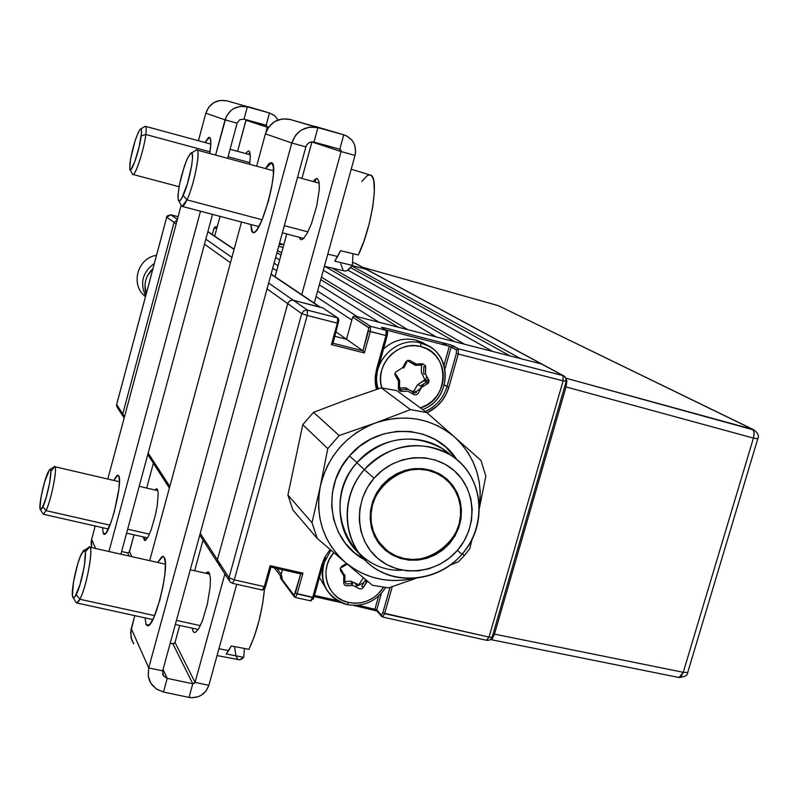 <?xml version="1.0" encoding="UTF-8"?>
<svg xmlns="http://www.w3.org/2000/svg" width="798" height="798" viewBox="0 0 798 798"><rect width="100%" height="100%" fill="white"/><g stroke="black" fill="none" stroke-linecap="round" stroke-linejoin="round"><path stroke-width="1.2" d="M566.001 381.165L565.842 378.053L563.777 375.878L355.29 263.29L366.671 269.445L352.247 265.604L366.112 269.235L564.316 376.187M122.752 413.933L116.648 404.516L117.386 407.539L116.648 404.516L166.732 217.206L174.044 222.433L122.752 413.933L116.648 404.516L166.732 217.206L174.044 222.433L177.246 219.859L174.044 222.433L176.149 223.939L174.044 222.433L122.752 413.933L123.51 417.015L122.752 413.933L124.518 416.646L122.752 413.933M124.259 417.623L123.51 417.015L124.149 418.012M166.712 217.156L166.712 217.156C166.094 216.418 167.46 215.63 170.802 214.782L178.094 216.707L170.832 214.802L166.732 217.206L170.772 214.782M177.375 219.36L170.832 214.802L177.375 219.36M116.678 404.367L166.702 217.186M279.25 244.268L281.654 244.816L279.46 243.47L281.195 244.747M352.536 262.512L354.641 263.071M279.5 243.33L283.889 244.487M354.731 263.091L563.019 375.599L458.331 348.796L453.084 345.704L451.209 346.831L444.975 368.866L451.209 346.831L456.436 349.923L458.331 348.796L450.561 344.816L383.728 327.669L381.504 327.36L386.771 330.631M283.071 247.46L278.692 246.313L283.071 247.46M215.909 226.632L217.066 227.38L215.909 226.632L217.176 226.971L215.909 226.632L214.542 227.43L215.829 226.612M217.176 226.961L215.869 226.622L213.605 229.345L214.542 227.43L216.677 228.817L214.363 227.51L212.228 234.492M376.586 369.075L375.13 379.309L376.407 389.454L375.379 384.008L375.26 376.506L376.586 369.075L377.743 369.265L376.586 369.075L385.963 335.579L376.586 369.075M377.624 389.045L376.317 379.389L377.604 369.614M377.753 369.225L387.07 335.788M486.491 640.196L489.004 637.103L384.616 613.652L392.277 586.64L384.616 613.652L382.581 616.994L381.264 615.039L382.801 612.914L390.042 587.388L382.801 612.914L489.004 637.103L563.139 380.846L489.004 637.103L486.81 640.375L489.274 640.215L491.498 638.53L492.117 637.263L489.004 637.103L492.117 637.263L566.211 381.304L563.139 380.846L566.181 381.394L566.201 378.781L564.994 376.736L563.019 375.599L563.139 380.846L458.261 354.053L563.139 380.846L563.019 375.599L458.331 348.796L458.261 354.053L448.845 387.249L446.112 394.272L442.112 400.676L436.995 406.222L427.03 412.775C437.972 407.459 445.244 398.95 448.845 387.249L446.98 386.611C443.409 398.162 436.167 406.441 425.254 411.449C436.167 406.441 443.409 398.162 446.98 386.611L444.386 384.895L448.845 387.249L458.261 354.053L456.396 353.434L446.98 386.611L456.396 353.434L456.436 349.923L449.364 346.222L444.017 365.115L449.364 346.222L385.643 329.903M310.502 600.724L312.666 597.493L297.105 593.991L295.44 597.353L294.262 596.864L293.893 595.428L280.397 577.104L280.746 578.5L294.262 596.864M262.243 589.902L264.318 586.63L270.123 565.682L302.921 573.134L297.105 593.991L302.921 573.134L300.716 573.902L295.32 593.253L313.843 597.542L322.951 564.854M382.013 327.609L386.162 330.312L385.963 335.579L387.11 335.788L385.963 335.579L386.162 330.312L370.541 326.312L370.322 331.579L385.963 335.579L368.476 330.971L362.94 350.801L364.357 352.945L370.322 331.579L364.357 352.945L362.94 350.801L333.015 343.23L331.419 344.616L364.357 352.945L331.419 344.616L337.364 323.16L337.644 317.893L307.539 310.183L293.345 300.277L290.332 300.547L288.098 302.651L287.719 303.619L301.734 313.634L303.958 310.711L307.539 310.183L303.958 310.711L301.734 313.634L229.016 577.682L217.395 559.767L287.719 303.619L301.734 313.634L229.016 577.682L217.395 559.767L218.363 563.857L217.395 559.767L200.238 533.333L217.395 559.767L287.879 303.13L289.874 300.786L292.846 300.178L322.582 307.789L337.644 317.893L307.539 310.183L307.2 315.449L301.734 313.634L307.2 315.449L307.539 310.183L268.647 283.051L293.345 300.277L320.676 307.439M377.644 389.045L376.367 380.616L376.826 373.474L387.12 335.788L387.429 332.626L386.501 330.452L370.541 326.312L354.521 315.988L352.666 317.095L368.826 327.868L362.94 350.801L333.015 343.23L338.911 320.207L337.993 318.023L322.582 307.789L337.993 318.023M412.057 393.564L414.012 392.816M415.828 391.908L419.698 389.135L424.107 383.668M425.224 381.424L426.74 376.097M387.09 335.729L387.22 332.217M232.288 583.188L230.014 581.892L232.497 583.338L234.303 579.887L264.318 586.63L234.303 579.887L232.457 583.328M262.801 589.931L264.148 588.754L263.789 588.226L264.786 588.445L265.534 586.56L270.921 567.129L270.053 565.942L270.921 567.129L300.716 573.902L299.529 572.356L300.716 573.902L294.183 595.508L280.397 577.104L282.442 569.752L281.195 574.221L276.956 568.505L281.195 574.221L282.263 578.4M230.014 581.892L229.016 577.682L230.014 581.892L232.497 583.338L262.462 590.061M234.303 579.887L229.016 577.682L234.303 579.887L307.2 315.449L337.364 323.16L307.2 315.449L234.303 579.887M332.008 342.492L333.015 343.23L332.008 342.492M351.838 320.058L316.078 296.587L351.838 320.058L346.502 339.27L336.128 331.998L346.502 339.27L334.931 336.327L346.502 339.27L362.94 350.801L346.502 339.27L352.666 317.095L368.626 327.459L370.541 326.312L354.521 315.988L541.553 364.008L520.695 358.651L351.938 266.013L520.695 358.651M382.581 616.994L486.75 640.355M358.262 605.253L376.746 609.742L381.394 593.333L376.746 609.742L381.264 615.039L376.746 609.742L377.145 611.198L381.663 616.505M374.96 609.014L378.611 596.116L374.96 609.014M314.452 595.398L337.085 600.485M363.798 582.59L358.541 585.453L354.95 586.45M313.794 597.572L313.075 599.278L312.088 599.178L311.13 600.734M321.833 564.755L312.666 597.493L321.833 564.755L323 564.824L321.833 564.755L324.527 557.782L330.083 549.463M382.302 616.834L382.841 616.954L382.302 616.834M293.844 595.727L294.961 597.243L293.844 595.727M314.123 596.555L341.075 602.62M353.634 605.433L376.955 610.979M427.848 345.763C453.503 357.674 449.882 400.007 422.601 409.504C453.354 398.94 452.247 349.554 420.855 343.09L427.848 345.763L422.94 342.741L415.997 340.098L420.855 343.09L420.775 346.601L414.711 345.694L408.536 346.013L402.491 347.559L396.806 350.252L391.708 354.013L387.389 358.681L384.028 364.088L381.743 370.003L380.626 376.217L380.726 382.471L381.823 387.878C374.072 365.255 398.132 339.778 420.775 346.601L420.855 343.09C395.838 335.529 369.364 363.968 378.302 388.816C369.364 363.968 395.838 335.529 420.855 343.09L415.997 340.098C403.848 337.414 392.975 340.407 383.399 349.065M420.775 346.601C450.421 352.676 449.972 399.858 420.396 407.888L427.149 404.805L432.207 401.065L436.486 396.426L439.838 391.07L442.122 385.195L443.249 379.02L443.179 372.796L441.922 366.751L439.508 361.115L436.047 356.098L431.648 351.908L426.491 348.696L420.775 346.601M426.451 382.252L427.578 383.838L428.735 379.519L427.03 380.097L426.451 382.252L420.207 386.023L417.933 384.446L424.147 380.686L426.451 382.252M422.621 363.778L416.257 364.058L410.112 360.566L407.758 360.317L405.873 361.853L402.701 367.599L395.509 372.217L394.87 374.571L398.481 381.175L398.362 388.436L399.249 390.631L401.444 391.469L407.818 391.17L413.943 394.631L416.287 394.88L418.172 393.334L421.334 387.619L428.496 383.01L429.125 380.666L425.553 374.082L425.464 365.624L422.621 363.778M423.768 366.601L423.638 373.863L425.553 374.082L425.683 366.821L423.768 366.601M398.382 387.299L399.529 388.127L399.648 380.875L397.444 379.309L394.86 374.491L397.234 378.521L399.439 380.077L396.227 374.631L394.89 373.683M402.771 367.459L403.658 368.068L406.83 362.332L405.943 361.733M407.219 360.536L415.09 365.175L407.259 360.506L415.878 365.364L422.242 365.085L420.386 363.878M415.748 363.768L413.613 363.868L415.748 363.768M414.352 393.005L412.097 391.399L414.202 390.751L416.466 392.357L414.352 393.005L405.992 387.948L414.352 393.005M421.474 365.125L421.344 372.327L424.875 379.718L417.344 385.055L413.803 391.229L412.097 391.399L405.204 387.758L399.539 388.018L405.204 387.758L407.439 389.354L401.075 389.643L398.372 387.988M420.865 363.858L421.374 364.516M347.19 604.635L348.676 602.49C327.14 598.52 318.362 569.483 333.813 552.645L329.295 559.448L327.05 565.263L325.963 571.338L326.083 577.443L327.409 583.338L329.873 588.804L333.384 593.612L337.813 597.592L342.98 600.595L348.676 602.49L347.19 604.635L343.639 603.627L337.025 600.455L332.207 596.734C321.664 585.622 319.509 572.655 325.734 557.842C318.013 580.884 325.165 596.485 347.19 604.635C363.329 607.228 376.137 601.552 385.614 587.627C376.137 601.552 363.329 607.228 347.19 604.635M319.479 577.433L327.27 590.779M364.856 580.685L361.743 586.321L363.399 587.378L366.521 581.742L364.856 580.685M365.873 579.807L366.521 581.742L367.479 581.163L363.399 587.378L361.534 588.914L359.2 588.725L353.085 585.453L346.751 585.852L344.556 585.084L343.669 582.949L343.758 575.867L340.537 570.6L340.217 568.286L341.674 566.351L346.472 563.418M383.499 587.398L377.404 594.67L372.387 598.41L366.791 601.143L360.816 602.779L354.701 603.228L348.676 602.49C363.19 604.854 374.801 599.817 383.499 587.398M341.444 566.5L342.093 567.248L347.27 564.086M363.409 577.742L358.781 584.725L350.741 581.203L344.876 581.572L350.741 581.203L352.736 583.547L346.402 583.946L344.876 582.111M343.689 581.094L344.866 582.49L344.955 575.418L342.99 573.094L342.97 574.58L342.781 572.326L340.247 568.186M252.627 232.368L250.801 224.487L251.599 230.981L252.627 232.368L254.013 232.427L255.719 231.141L257.684 228.547L262.073 219.859L268.497 200.837L271.679 187.071L273.375 174.962L273.325 166.423L271.549 162.732C280.248 164.169 261.006 236.517 253.016 232.537L252.627 232.368M265.534 168.587L271.549 162.732L270.113 162.882L268.367 164.368L265.534 168.587M146.054 624.395L145.037 617.881L146.054 624.395L149.096 625.053L146.054 624.395L147.101 625.602L148.468 625.482L150.094 624.026L153.904 617.353L159.819 600.096L162.992 586.39L164.947 573.443L165.386 563.268L164.258 557.423C170.203 565.174 154.672 628.465 147.5 625.712L146.054 624.395M157.645 562.44L162.982 556.376L164.258 557.423L163.161 556.415L161.765 556.735L157.645 562.44M314.871 126.323L343.748 134.812L317.913 127.67L309.684 127.111L301.814 129.825L298.412 132.308L295.529 135.411L291.789 143.002L265.415 133.855L268.926 126.712L274.841 121.466L282.253 118.912L290.023 119.441C278.033 117.416 269.834 122.214 265.415 133.855L256.647 166.184L265.415 133.855L291.789 143.002L305.873 146.862L162.652 670.879L163.51 675.946L167.221 678.36L163.051 669.392L167.221 678.36L192.777 683.786L189.026 697.412L192.158 697.751L198.403 696.644L201.296 695.238L206.044 690.958L208.847 685.332L195.061 682.4L224.886 573.962L195.061 682.4L208.847 685.332C205.345 694.45 198.732 698.469 189.026 697.412L163.48 692.026L189.026 697.412L192.777 683.786L172.867 643.787L175.021 642.48L179.68 625.442L175.021 642.48L195.061 682.4L194.183 683.537L192.777 683.786L167.221 678.36L163.48 692.026L167.221 678.36L163.291 675.617L162.652 670.879L148.717 667.906L148.179 675.836L150.812 683.208L156.189 688.883L163.48 692.026L156.578 689.153L151.939 684.844L149.595 680.874L148.248 676.305L148.717 667.906L131.261 628.625L130.992 629.742L131.042 637.672L133.725 643.826L131.65 639.737L130.633 632.365L134.782 615.637L131.261 628.625L148.717 667.906L162.652 670.879L305.873 146.862L291.789 143.002C296.497 130.633 305.205 125.525 317.913 127.67L313.963 142.104L339.788 149.196L313.963 142.104L317.913 127.67L290.023 119.441L343.938 134.862C353.095 138.553 356.796 145.396 355.03 155.391L341.095 151.56L301.724 294.681L341.095 151.56L311.938 141.954L301.953 178.433L311.948 141.884L341.095 151.56L355.03 155.391L355.599 152.139L354.861 145.645L353.584 142.652L351.758 139.969L346.741 135.979L343.748 134.812L339.788 149.196L341.095 151.56L340.926 150.094L339.788 149.196L343.748 134.812L314.701 126.274M208.847 685.332L236.717 584.286L208.847 685.332M208.178 571.877L207.679 573.682L208.178 571.877M192.707 628.295L192.408 629.373L192.707 628.295M194.642 570.75L203.021 540.106L194.642 570.75M205.465 573.183L208.098 571.857L209.176 572.784L210.383 577.971L210.173 586.919L207.32 604.305L202.343 620.964L198.692 628.734L195.45 632.375L194.133 632.455L193.096 631.378L192.198 628.176M172.867 643.787L170.213 643.208L173.545 643.796L175.021 642.48L195.061 682.4L192.777 683.786L172.867 643.787M149.685 560.655L241.505 222.034L149.685 560.655M316.018 178.632L315.1 181.994L316.018 178.632M299.898 237.445L299.629 238.422L299.898 237.445M314.272 303.13L355.03 155.391L314.272 303.13M286.761 233.974L275.061 276.756L286.761 233.974M313.035 181.435L315.918 178.682L317.305 178.592L319.07 181.904L319.31 189.425L316.706 206.004L311.449 223.649L307.36 232.926L303.549 238.492L301.923 239.6L300.587 239.53L299.19 237.255M291.789 143.002L148.717 667.906L291.789 143.002M305.873 146.862L307.031 144.508L308.976 142.772L311.41 141.934L313.963 142.104C310.023 141.446 307.33 143.032 305.873 146.862M103.251 533.443L105.156 533.882L103.251 533.443L102.593 527.687L103.251 533.443L104.039 534.251L106.393 532.466L111.131 521.992L114.393 511.358L118.912 488.815L119.461 480.436L118.712 475.827C123.211 481.433 109.426 536.685 104.139 534.271L103.251 533.443M209.585 137.336C211.231 138.403 211.29 143.79 209.764 153.515L210.862 143.49L210.353 138.293L209.585 137.336L208.507 137.535L204.976 142.493L209.585 137.336M266.163 125.226L267.28 127.251L245.993 120.239L246.043 119.7L237.595 151.351L245.993 120.239L268.327 127.54L267.28 127.251L265.953 132.149L267.28 127.251L266.722 125.515L244.018 119.141L247.34 106.852L240.288 106.363L233.575 108.668L230.672 110.772L226.323 116.478L215.58 155.081L225.056 119.86L237.116 123.171L225.056 119.86C229.026 109.346 236.457 105.007 247.34 106.852L269.475 112.977L247.34 106.852L244.018 119.141L266.163 125.226L269.475 112.977L226.991 100.857L269.475 112.977L266.163 125.226M127.62 552.874L129.476 551.757L131.939 556.665L129.476 551.757L134.044 534.83L129.216 552.286L127.62 552.874L121.625 551.528L127.62 552.874L129.196 556.046L127.62 552.874M91.531 547.588L91.082 542.68L91.62 539.438L91.531 547.588M95.65 548.515L91.62 539.438L95.211 526.012L91.62 539.438L95.65 548.515M145.326 537.393L144.478 540.515L145.326 537.393M146.672 488.077L153.376 463.249L146.672 488.077M154.752 489.952L156.608 488.745L157.415 489.354L158.233 493.443L157.276 505.403L155.301 515.488L151.121 529.872L148.139 536.785L145.565 540.266L144.548 540.535L143.091 536.884M200.488 211.211L108.957 551.498L200.488 211.211M120.907 554.191L212.517 214.393L120.907 554.191M237.116 123.171L227.63 158.343L237.116 123.171L239.759 119.7L244.018 119.141M278.083 119.939L274.372 115.461L269.475 112.977L274.552 115.61L278.083 119.939M249.674 151.78L248.966 154.433L249.674 151.78M220.039 216.378L214.692 236.148L220.039 216.378M245.744 153.555L247.929 151.151L248.956 151.012L249.724 151.879L250.323 156.478L249.634 164.288M205.824 113.196L208.827 107.072L213.914 102.563L220.288 100.388L226.991 100.857C216.647 99.092 209.595 103.211 205.824 113.196L225.056 119.86L205.824 113.196L198.453 140.717L205.824 113.196M107.8 479.039L181.176 205.206L107.8 479.039M113.745 480.416L117.924 475.169L118.712 475.827L117.885 475.169L116.797 475.638L113.745 480.416M324.437 266.293L344.786 271.031L346.671 270.801L349.374 268.946L352.397 265.395L334.741 261.155L337.614 256.507L327.788 254.143L337.614 256.507L340.566 250.702L358.302 254.991L364.167 240.497L369.195 223.759L372.736 206.931L374.352 192.148L373.843 181.266L372.816 177.725L371.319 175.59L369.404 174.912L367.13 175.7L361.803 181.455M344.576 270.981L347.1 270.612L352.397 265.395L352.975 253.704L352.397 265.395L334.741 261.155L340.566 250.702M340.806 263.829L343.09 270.023M358.302 254.991C371.968 227.35 379.549 175.809 370.302 175.031L351.2 169.256M273.564 170.762L196.757 149.994C201.046 149.715 194.173 184.897 186.981 199.869L183.141 195.48C180.637 200.807 178.991 202.283 178.193 199.919C177.725 189.455 180.717 175.779 187.191 158.902L190.762 153.266L192.168 153.944L192.508 158.164L191.729 165.316L187.42 183.73L181.804 198.143L179.59 200.916L178.233 200.059L177.944 195.729L179.52 184.328L184.368 166.203L187.191 158.902L190.223 153.725C195.869 146.892 190.173 180.747 183.141 195.48L186.981 199.869C195.311 182.543 201.984 142.633 195.271 150.732L191.301 153.076M319.26 183.201L297.564 177.246M178.772 200.936L181.126 205.036C182.064 207.839 184.019 206.113 186.981 199.869L262.113 219.759L186.981 199.869L182.074 206.363L258.841 226.612M284.337 225.644L307.908 231.879L284.337 225.644M217.056 655.577L239.42 659.776L243.749 657.323L226.213 653.961L228.697 650.599L218.941 648.724L228.697 650.599L231.3 645.951L248.926 649.343L254.253 636.644L259.021 620.814L262.612 603.877L264.517 588.764C262.203 611.847 257.006 632.046 248.926 649.343L231.3 645.951L226.213 653.961M234.542 646.57L235.919 655.826L234.542 646.57M238.871 659.677L241.385 659.278L243.749 657.323L244.427 648.475M236.128 656.405L237.525 658.789M86.094 551.069L89.416 547.109C94.094 546.051 86.693 586.809 79.88 599.258L76.189 594.68C74.513 597.892 73.356 598.65 72.708 596.954C70.583 592.276 76.538 563.198 81.526 553.712L84.438 550.381L85.396 552.635L84.319 566.211L80.009 584.525L75.062 596.605L73.296 597.792L72.399 595.368L73.526 581.782L77.755 563.807L80.309 556.455L83.152 551.079C89.007 543.248 82.802 582.42 76.189 594.68L79.88 599.258C87.72 584.844 94.972 538.69 88.019 547.967L84.279 550.361M73.177 597.722L75.75 601.882C76.528 603.906 77.905 603.029 79.88 599.258L154.642 615.627L79.88 599.258L76.708 602.959L152.837 619.587M176.448 620.395L200.348 625.632L176.448 620.395M175.331 624.495L198.233 629.462M210.842 144.089L145.396 126.323C146.303 126.673 146.453 129.396 145.825 134.483L141.216 135.909C139.59 149.964 130.892 175.131 129.755 169.226L130.423 159.51L135.221 140.368L138.583 131.73L140.328 129.136L141.356 129.635L141.495 133.156L139.141 146.832L134.653 162.054L130.722 169.755L129.735 169.126L129.924 162.772C132.618 147.281 136.009 136.129 140.119 129.326C141.515 128.119 141.874 130.313 141.216 135.909L145.825 134.483C146.603 127.889 146.154 125.316 144.498 126.752L140.757 128.957M130.104 169.824L132.318 173.655C133.665 180.667 143.939 151.041 145.825 134.483L210.034 151.849L145.825 134.483C144.149 149.136 135.391 176.099 132.897 174.443L179.071 186.722M228.068 156.727L249.864 162.622L228.068 156.727M51.81 470.481L54.593 466.67C57.985 465.852 51.481 499.478 46.045 510.63L42.912 506.77L40.149 509.294C38.573 505.982 43.77 481.254 47.85 472.635L49.546 469.733L50.633 469.842L50.882 471.049L49.775 482.231L46.085 497.832L41.995 508.535L40.598 509.842L39.94 508.067L41.077 496.875L44.718 481.523L49.466 469.823C53.685 464.316 48.08 496.067 42.912 506.77L46.045 510.63C52.159 498.052 58.733 460.636 53.725 467.159L50.144 469.404M40.449 509.772L43.381 514.241L46.045 510.63L109.954 525.174L46.045 510.63L43.361 514.241L108.319 528.984M127.65 529.194L149.416 534.151L127.65 529.194M145.455 296.637C130.034 285.265 137.306 257.894 156.508 255.32C137.306 257.894 130.034 285.265 145.455 296.637M145.625 296.018C139.71 282.931 142.613 272.078 154.333 263.45C142.613 272.078 139.71 282.931 145.625 296.018M152.957 268.587C145.635 275.839 143.351 284.377 146.114 294.183L144.957 285.086L145.725 280.417L147.391 275.968L152.957 268.587M469.683 548.884L464.396 555.528L469.683 548.884L472.276 538.7L469.683 548.884M357.055 462.611L349.444 455.957C377.644 421.683 434.77 423.967 456.695 459.528L445.833 447.07L435.229 439.508L423.229 434.252L410.302 431.509L396.945 431.389L383.668 433.922L371 439L359.439 446.441L349.444 455.957L355.928 461.623M402.451 570.181C349.524 573.323 318.961 503.019 356.925 462.75C333.215 488.975 334.671 532.007 359.629 553.982M364.337 469.633L356.925 462.75L364.337 469.633C339.968 497.224 342.262 541.513 368.786 563.687C394.96 586.271 438.461 581.662 461.982 554.231C438.98 581.732 395.17 586.6 369.274 564.096C342.043 542.47 339.459 497.064 364.337 469.633L374.053 478.202L364.337 469.633C390.641 443.658 419.299 438.76 450.331 454.93C483.319 474.481 488.935 524.755 461.982 554.231L457.384 550.381C437.274 573.832 400.097 577.742 377.793 558.43C355.19 539.478 353.285 501.723 374.053 478.202L367.369 487.518L362.561 497.882L359.818 508.875L359.26 520.077L360.886 531.039L364.626 541.343L370.342 550.59L377.793 558.43L386.691 564.565L396.696 568.765L407.409 570.879L418.431 570.829L429.344 568.635L439.728 564.366L449.184 558.211L457.384 550.381L463.987 541.194L468.775 530.979L471.538 520.126L472.187 509.044L470.69 498.151L467.079 487.867L461.513 478.581L454.182 470.65L445.354 464.386L435.379 460.037L424.636 457.783L413.534 457.713L402.501 459.848L391.978 464.087L382.372 470.281L374.053 478.202C394.491 454.391 432.207 450.98 454.182 470.65C476.456 489.962 477.812 527.219 457.384 550.381L461.982 554.231C485.882 527.129 484.336 483.528 458.261 460.855C432.546 437.773 388.307 441.703 364.337 469.633M444.117 477.882L441.723 475.169M449.513 543.568L448.925 543.019L449.513 543.568C429.524 562.859 408.416 565.323 386.212 550.959C366.442 531.249 365.075 509.324 382.112 485.184C400.616 466.99 420.656 463.768 442.242 475.498C464.925 494.999 467.349 517.693 449.513 543.568L442.88 549.902L435.209 554.889L426.8 558.331L417.972 560.106L409.045 560.136L400.377 558.42L392.287 555.009L385.095 550.041L379.08 543.687L374.471 536.206L371.449 527.877L370.142 519.009L370.611 509.962L372.826 501.084L376.716 492.715L382.112 485.184L388.835 478.79L396.586 473.783L405.095 470.341L414.002 468.616L422.98 468.665L431.668 470.481L439.738 473.982L446.88 479.039L452.825 485.443L457.334 492.955L460.266 501.274L461.483 510.092L460.965 519.059L458.73 527.847L454.86 536.126L449.513 543.568M462.371 553.772L464.396 555.528L462.371 553.772M396.806 390.651L426.79 412.566L454.571 437.035C474.62 455.937 482.88 479.438 479.359 507.538L480.246 492.017L479.169 481.573L476.735 471.428L472.985 461.733L467.987 452.666L461.813 444.386L454.571 437.035L480.965 460.456L485.832 476.117L479.369 508.326L485.832 476.117L480.965 460.456L454.571 437.035L446.371 430.74L437.354 425.603L427.678 421.733L417.504 419.199L407 418.042L396.357 418.292L385.763 419.938L375.389 422.97L339.15 435.548L313.544 412.307L347.03 399.668L381.274 387.828L410.461 409.633L426.79 412.566L410.461 409.633L375.389 422.97C405.115 413.364 431.509 418.052 454.571 437.035L426.79 412.566L396.806 390.651L381.274 387.828L410.461 409.633L375.389 422.97L365.434 427.329L356.058 432.945L347.439 439.718L339.729 447.528L333.045 456.247L327.529 465.713L323.27 475.758L320.337 486.211L318.771 496.875L318.621 507.588L319.858 518.141L322.482 528.356L326.422 538.061L331.619 547.079L337.983 555.268L345.384 562.49L372.377 585.273L388.606 587.877L416.416 578.171L388.606 587.877L372.377 585.273L345.384 562.49L353.704 568.625L362.791 573.562L372.496 577.233L382.641 579.577L393.055 580.555L403.579 580.156L414.112 578.37C388.317 583.867 365.404 578.58 345.384 562.49C323.3 542.361 314.951 516.934 320.337 486.211C327.918 455.788 346.272 434.711 375.389 422.97L339.15 435.548L313.544 412.307L302.761 424.686L327.779 448.606L339.15 435.548L327.779 448.606L320.337 486.211L312.018 522.71L287.918 495.039L292.886 510.002L317.215 538.431L345.384 562.49L317.215 538.431L312.018 522.71L317.215 538.431L292.886 510.002M458.551 561.682L464.396 555.528L458.551 561.682L449.992 565.203L458.551 561.682M378.841 543.378L381.733 545.553M450.72 455.179L441.753 448.306C411.13 432.336 382.86 437.154 356.925 462.75C380.546 434.461 425.913 431.02 450.72 455.179M365.903 560.386C329.045 542.66 320.068 487.917 349.444 455.957L341.404 467.159L335.639 479.628L332.367 492.855L331.709 506.321L333.694 519.518L338.232 531.907L345.135 543.029L354.122 552.455L364.437 559.598M312.018 522.71L287.918 495.039L302.761 424.686L327.779 448.606L320.337 486.211L312.018 522.71M373.334 531.239C357.873 492.955 408.955 452.027 441.793 476.236C449.733 481.573 455.269 488.805 458.421 497.912C474.102 537.912 418.8 578.52 386.781 550.321L378.731 541.772L371.998 529.862L373.334 531.239L371.319 522.72L371.03 513.872L372.466 505.044L375.589 496.565L380.277 488.785L386.342 481.992L393.554 476.466L401.623 472.406L410.242 469.972L419.07 469.264L427.768 470.301L435.987 473.044L443.429 477.374L449.803 483.109L454.86 490.052L458.421 497.912L460.356 506.401L460.586 515.189L459.109 523.937L455.987 532.316L451.339 540.007L445.334 546.73L438.212 552.226L430.232 556.276L421.703 558.74L412.935 559.508L404.277 558.56L396.047 555.917L388.576 551.677L382.142 546.002L376.995 539.099L373.334 531.239M440.745 475.379L438.611 473.374M376.796 540.416L379.489 542.82M490.8 639.597L492.346 638.669L494.451 634.121L492.346 638.669L490.8 639.597L679.198 677.542C685.153 676.824 687.976 675.158 687.696 672.534L683.268 672.295L681.023 676.694L679.038 677.512L683.268 672.295L494.451 634.121L566.021 386.94L494.451 634.121L683.268 672.295L753.432 438.092L683.268 672.295L687.696 672.534L757.801 438.71L753.432 438.092L757.761 438.85C759.297 435.888 757.92 432.835 753.611 429.693L498.441 305.694L752.694 429.364L754.17 432.516L753.432 438.092L566.021 386.94L566.859 381.264L566.061 378.342L566.859 381.264L566.021 386.94L753.432 438.092L754.21 433.234L753.312 429.863L566.001 378.212L752.694 429.364L498.511 305.724L362.811 267.36L498.351 305.674M753.611 429.693L754.15 429.962M441.833 342.561L446.97 345.614M402.132 391.429L398.372 388.706M354.851 583.148L357.205 585.902L354.851 583.148M352.776 585.473L351.22 583.637L352.776 585.473M342.98 573.922L341.494 572.166L342.98 573.922M300.756 572.635L301.644 573.782L300.756 572.635M169.804 486.441L148.169 453.084L169.804 486.441M220.577 565.124L218.363 563.857L229.196 580.615M204.488 244.178L230.462 262.732L204.488 244.178M267.061 288.866L287.719 303.619L267.061 288.866M231.909 257.415L205.824 239.21L231.909 257.415M207.839 231.759L234.073 249.415L207.839 231.759M271.041 274.303L319.669 307.04L271.041 274.303M272.716 268.148L276.697 270.761L272.716 268.148M357.414 316.726L317.584 291.14L357.414 316.726L379.05 322.282L319.32 284.846L379.05 322.282M278.073 265.754L274.073 263.19L278.073 265.754M275.639 257.475L279.649 259.988L275.639 257.475M276.936 252.717L280.956 255.19L276.936 252.717M320.756 279.619L398.352 327.24L320.756 279.619M407.738 329.654L321.434 277.195L407.738 329.654L436.247 336.965L323.34 270.263L436.247 336.965M281.564 252.966L277.534 250.512L281.564 252.966M324.995 266.422L454.581 341.674L324.995 266.422M464.576 344.247L332.307 268.118L464.576 344.247L492.715 351.469L347.908 270.143L492.715 351.469M350.631 267.639L510.112 355.938L350.631 267.639M122.902 416.077L117.386 407.539M170.812 214.782L178.094 216.697M116.638 406.192L116.628 404.466M295.2 597.403L310.741 600.884M381.823 327.489L386.481 330.442C387.708 330.631 387.918 332.417 387.12 335.788M313.843 597.542L323.01 564.824L330.901 550.161M314.582 126.234L343.938 134.862M163.51 675.946L162.612 674.001M248.218 106.723L269.644 113.027M303.609 238.422L282.372 232.817M209.764 574.151L190.283 569.772M165.415 564.186L89.576 547.149M250.283 154.792L230.073 149.306M157.914 490.68L139.201 486.331M119.461 481.743L54.593 466.67M147.51 537.892L126.583 533.134M379.279 543.727L386.212 550.959M441.753 448.306L450.331 454.93M441.793 476.236L437.773 472.945M498.431 305.694L362.781 267.34M274.552 567.957L280.647 576.206M147.77 454.571L169.376 488.027M199.769 535.069L217.565 562.62M207.889 231.57L234.133 249.225M271.101 274.083L320.347 307.21"/></g></svg>
